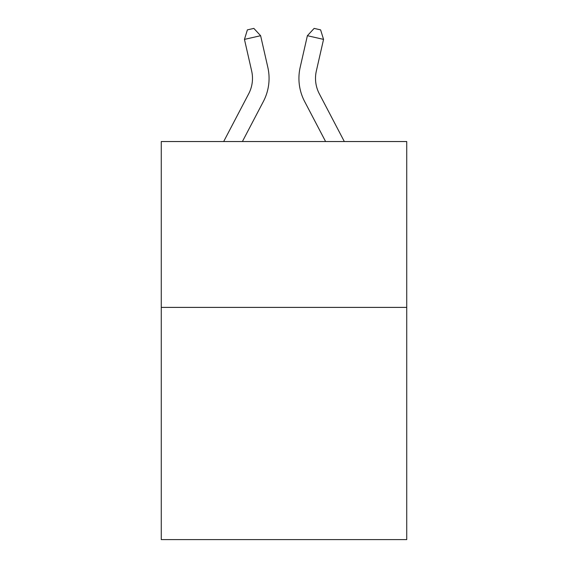 <?xml version="1.0" encoding="UTF-8"?>
<svg xmlns="http://www.w3.org/2000/svg" width="568" height="568" viewBox="0 0 568 568"><rect width="100%" height="100%" fill="white"/><g stroke="black" fill="none" stroke-linecap="round" stroke-linejoin="round"><path stroke-width="0.85" d="M406.738 307.394L406.738 539.6L161.262 539.6L161.262 141.538L406.738 141.538L406.738 307.394L161.262 307.394M267.826 67.322L260.62 35.706L267.826 67.322A49.757 49.757 0 0 1 263.389 101.466L242.401 141.538M344.322 141.538L319.301 93.77A33.171 33.171 0 0 1 316.341 71.007L323.547 39.391L307.38 35.706L300.174 67.322A49.757 49.757 0 0 0 304.611 101.466L325.599 141.538M323.547 39.391L320.615 29.877L314.147 28.4L307.38 35.706L300.174 67.322M319.301 93.77A33.171 33.171 0 0 1 316.341 71.007A33.171 33.171 0 0 0 319.301 93.77A33.171 33.171 0 0 1 316.341 71.007A33.171 33.171 0 0 0 319.301 93.77A33.171 33.171 0 0 1 316.341 71.007A33.171 33.171 0 0 0 319.301 93.77A33.171 33.171 0 0 1 316.341 71.007A33.171 33.171 0 0 0 319.301 93.77A33.171 33.171 0 0 1 316.341 71.007A33.171 33.171 0 0 0 319.301 93.77A33.171 33.171 0 0 1 316.341 71.007A33.171 33.171 0 0 0 319.301 93.77A33.171 33.171 0 0 1 316.341 71.007A33.171 33.171 0 0 0 319.301 93.77A33.171 33.171 0 0 1 316.341 71.007A33.171 33.171 0 0 0 319.301 93.77M223.678 141.538L248.699 93.77A33.171 33.171 0 0 0 251.659 71.007L244.453 39.391L247.385 29.877L253.853 28.4L260.62 35.706L244.453 39.391M248.699 93.77A33.171 33.171 0 0 0 251.659 71.007A33.171 33.171 0 0 1 248.699 93.77A33.171 33.171 0 0 0 251.659 71.007A33.171 33.171 0 0 1 248.699 93.77A33.171 33.171 0 0 0 251.659 71.007A33.171 33.171 0 0 1 248.699 93.77"/></g></svg>
